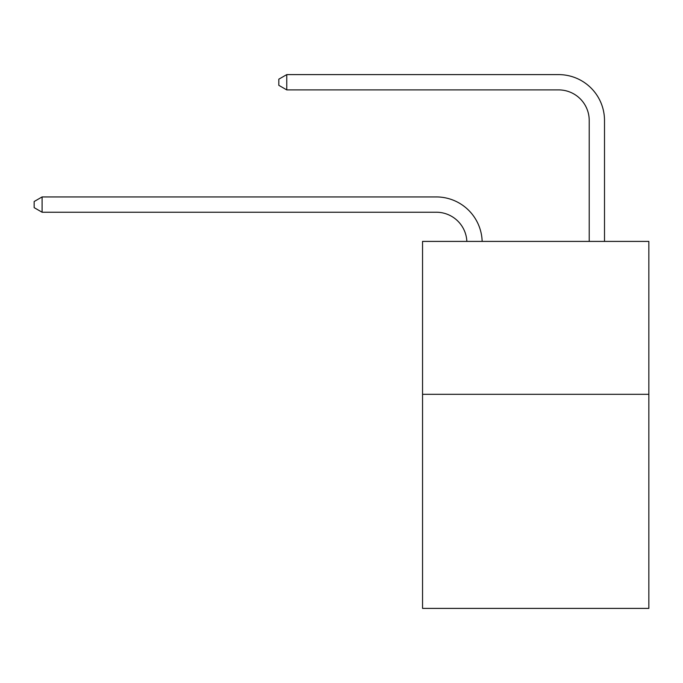 <?xml version="1.0" encoding="UTF-8"?>
<svg xmlns="http://www.w3.org/2000/svg" width="683" height="683" viewBox="0 0 683 683"><rect width="100%" height="100%" fill="white"/><g stroke="black" fill="none" stroke-linecap="round" stroke-linejoin="round"><path stroke-width="1.02" d="M648.85 394.313L648.85 608.391L422.546 608.391L422.546 241.406L648.85 241.406L648.85 394.313L422.546 394.313M466.856 241.406A30.581 30.581 0 0 0 436.3 212.234A30.581 30.581 0 0 1 466.856 241.406A30.581 30.581 0 0 0 436.3 212.234A30.581 30.581 0 0 1 466.856 241.406A30.581 30.581 0 0 0 436.3 212.234A30.581 30.581 0 0 1 466.856 241.406A30.581 30.581 0 0 0 436.3 212.234A30.581 30.581 0 0 1 466.856 241.406A30.581 30.581 0 0 0 436.3 212.234A30.581 30.581 0 0 1 466.856 241.406A30.581 30.581 0 0 0 436.3 212.234A30.581 30.581 0 0 1 466.856 241.406A30.581 30.581 0 0 0 436.3 212.234A30.581 30.581 0 0 1 466.856 241.406A30.581 30.581 0 0 0 436.3 212.234A30.581 30.581 0 0 1 466.856 241.406A30.581 30.581 0 0 0 436.3 212.234A30.581 30.581 0 0 1 466.856 241.406A30.581 30.581 0 0 0 436.3 212.234L42.098 212.234L34.15 207.641L34.15 201.528L42.098 196.935L436.3 196.935A45.872 45.872 0 0 1 482.155 241.406M589.216 241.406L589.216 120.481A30.581 30.581 0 0 0 558.634 89.9L286.758 89.9L278.809 85.315L278.809 79.194L286.758 74.609L558.634 74.609A45.872 45.872 0 0 1 604.506 120.481L604.506 241.406M42.098 196.935L436.3 196.935L42.098 196.935L436.3 196.935L42.098 196.935L436.3 196.935L42.098 196.935L436.3 196.935L42.098 196.935L436.3 196.935L42.098 196.935L436.3 196.935L42.098 196.935L436.3 196.935L42.098 196.935L436.3 196.935L42.098 196.935L436.3 196.935L42.098 196.935L42.098 212.234M589.216 120.481A30.581 30.581 0 0 0 558.634 89.9A30.581 30.581 0 0 1 589.216 120.481A30.581 30.581 0 0 0 558.634 89.9A30.581 30.581 0 0 1 589.216 120.481A30.581 30.581 0 0 0 558.634 89.9A30.581 30.581 0 0 1 589.216 120.481A30.581 30.581 0 0 0 558.634 89.9A30.581 30.581 0 0 1 589.216 120.481A30.581 30.581 0 0 0 558.634 89.9A30.581 30.581 0 0 1 589.216 120.481A30.581 30.581 0 0 0 558.634 89.9A30.581 30.581 0 0 1 589.216 120.481A30.581 30.581 0 0 0 558.634 89.9A30.581 30.581 0 0 1 589.216 120.481A30.581 30.581 0 0 0 558.634 89.9A30.581 30.581 0 0 1 589.216 120.481A30.581 30.581 0 0 0 558.634 89.9A30.581 30.581 0 0 1 589.216 120.481M286.758 74.609L558.634 74.609L286.758 74.609L558.634 74.609L286.758 74.609L558.634 74.609L286.758 74.609L558.634 74.609L286.758 74.609L558.634 74.609L286.758 74.609L558.634 74.609L286.758 74.609L558.634 74.609L286.758 74.609L558.634 74.609L286.758 74.609L558.634 74.609L286.758 74.609L286.758 89.9"/></g></svg>
